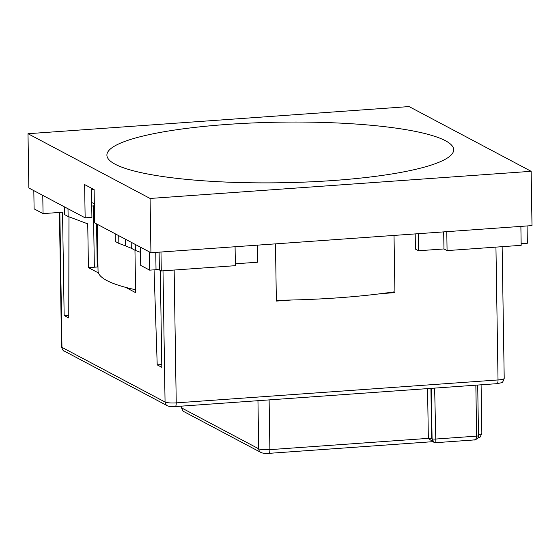 <?xml version="1.0" encoding="UTF-8"?>
<svg xmlns="http://www.w3.org/2000/svg" width="560" height="560" viewBox="0 0 560 560"><rect width="100%" height="100%" fill="white"/><g stroke="black" fill="none" stroke-linecap="round" stroke-linejoin="round"><path stroke-width="0.84" d="M333.193 180.516A173.418 30.303 179.1 0 1 106.897 155.183A173.418 30.303 179.1 0 1 227.388 124.411A173.418 30.303 179.1 0 1 453.684 149.737A173.418 30.303 179.1 0 1 333.193 180.516M381.563 293.587L394.926 292.635L393.596 291.928A184.086 32.165 179.1 0 1 338.268 297.815A184.086 32.165 179.1 0 1 276.36 300.272M150.934 252.735L150.08 198.457L531.146 171.311L532 225.596L150.934 252.735L94.64 222.887L94.115 189.616L84.623 184.576L85.148 217.847L91.917 217.364L91.462 188.202M85.148 217.847L28.854 187.999L28 133.714L150.08 198.457M531.146 171.311L409.066 106.575L28 133.714M135.583 289.737A184.086 32.165 179.1 0 1 98.042 270.921L97.307 224.301M97.244 267.001L96.565 223.902M94.339 203.875L91.686 202.468M97.72 250.481L96.985 250.537M91.483 189.574L93.737 189.413M275.471 243.866L276.367 301.077L291.165 300.027M97.23 266.182L97.972 266.581M97.979 266.945L88.424 267.631L98.441 272.937M125.615 287.35L135.632 292.663L134.96 250.215M88.424 267.631L87.738 223.853L68.124 216.482L67.998 208.754M91.742 206.038L93.387 205.919L94.353 267.204M125.573 239.288L125.678 245.952L118.853 243.39L115.325 241.514L115.206 233.793M161.777 364.56L157.213 364.882L154.063 269.836M157.213 364.882L161.819 367.332L160.3 270.438M149.387 251.916L149.674 270.151L140.721 265.405L140.434 247.17M235.347 263.802L257.663 262.213L257.39 245.154M160.979 252.021L161.28 270.956L235.375 265.678L235.081 246.743M446.782 231.665L447.076 250.6L521.178 245.322L520.877 226.387M418.285 233.695L418.551 250.754L443.961 248.948L443.688 231.889M527.079 225.946L527.352 243.25L521.15 243.691M135.268 244.433L135.366 250.432L131.299 248.269L131.201 242.27M118.853 243.39L118.734 235.662M159.103 252.154L159.383 269.948L161.28 270.956M159.383 269.948A2.667 0.469 -0.9 0 0 156.023 269.696L155.757 252.392M149.674 270.151L156.023 269.696M418.551 250.754L415.436 249.102L415.198 233.919M443.961 248.948L447.076 250.6M42.77 195.377L43.057 213.612L62.531 212.226L64.155 315.539L68.775 315.21M33.817 190.631L34.104 208.866L43.057 213.612M64.155 315.539L68.768 317.982L68.971 216.804M93.387 205.919L94.367 205.569M135.366 250.432L140.518 252.364M125.678 245.952L131.299 248.269M64.477 206.885L64.596 214.613L68.124 216.482M394.926 292.635L394.023 235.424M434.637 388.108L435.848 442.596M473.662 439.908C475.496 439.985 476.49 438.732 476.644 436.128A2.667 0.469 -0.9 0 0 478.499 435.652C479.29 438.333 474.138 440.475 474.215 439.943L435.785 442.68L433.965 442.295L432.082 438.809L431.291 388.346M434.049 442.337L432.782 441.665L432.082 438.809A2.667 0.469 -0.9 0 0 435.442 439.061L476.644 436.128L475.846 385.175M269.115 399.903L269.892 449.645A4.445 1.323 -94.1 0 1 268.856 453.362L432.81 441.679L428.351 438.361L427.567 388.612M478.485 434.679A8.89 1.554 -0.9 0 0 481.852 433.412L480.074 437.129L477.575 438.277M162.995 270.837L165.06 402.038A8.89 1.554 -0.9 0 0 176.239 402.871A4.445 1.323 -94.1 0 1 175.196 406.588C174.412 406.784 168.938 406.728 167.209 405.664A4.445 4.172 -62.1 0 1 165.06 402.038L61.964 347.368A4.445 4.172 117.9 0 0 64.12 350.994C63.511 351.323 62.65 349.965 61.544 346.906A8.89 1.554 -0.9 0 0 61.964 347.368L59.843 212.415M495.943 247.121L498.029 379.953A8.89 1.554 -0.9 0 0 504.21 378.378C503.181 381.542 502.215 383.012 501.312 382.774L496.986 383.67A4.445 1.323 -94.1 0 0 498.029 379.953L176.239 402.871L174.153 270.039M257.957 400.694L258.713 448.805A8.89 1.554 -0.9 0 0 269.892 449.645L428.351 438.361A2.667 0.469 179.1 0 1 431.704 438.606L430.913 388.374M181.909 406.112L181.937 408.093L258.713 448.805A4.445 4.172 -62.1 0 0 260.862 452.431L184.086 411.719A4.445 4.172 -62.1 0 1 181.937 408.093A8.89 1.554 -0.9 0 1 181.517 407.631L181.489 406.14M478.499 435.652L477.701 385.042M504.21 378.378L502.138 246.68M61.544 346.906L59.43 212.443M481.089 384.804L481.852 433.412M175.196 406.588L496.986 383.67M64.12 350.994L167.209 405.664M268.856 453.362C268.065 453.551 262.598 453.502 260.862 452.431M184.086 411.719C183.477 412.055 182.623 410.69 181.517 407.631"/></g></svg>
